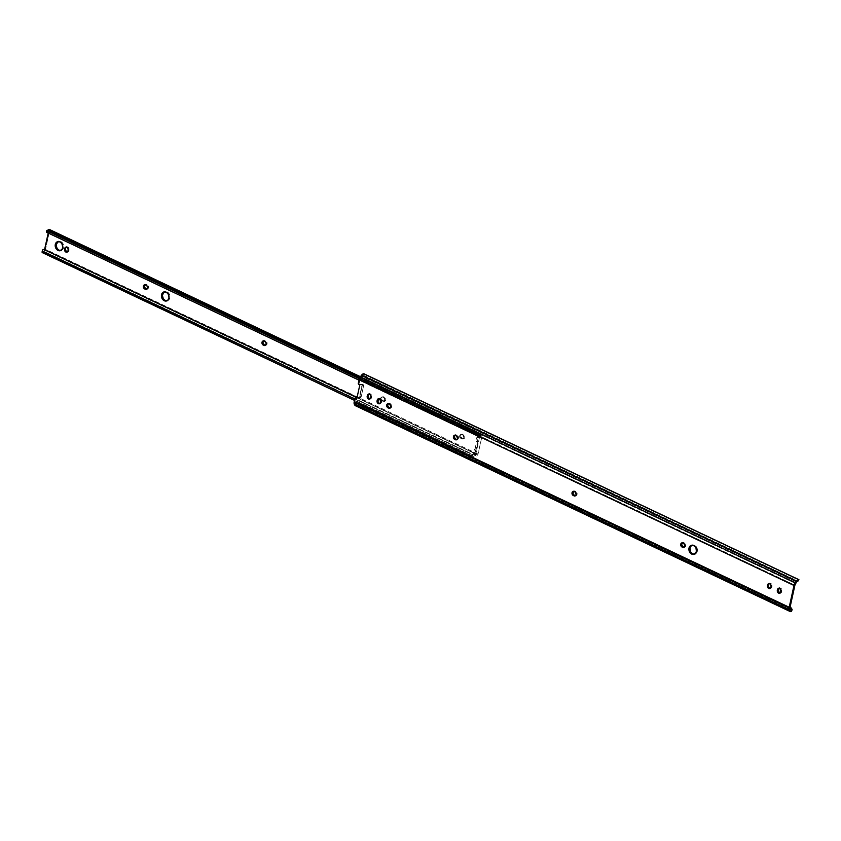 <?xml version="1.0" encoding="UTF-8"?>
<svg xmlns="http://www.w3.org/2000/svg" width="841" height="841" viewBox="0 0 841 841"><rect width="100%" height="100%" fill="white"/><g stroke="black" fill="none" stroke-linecap="round" stroke-linejoin="round"><path stroke-width="0.63" stroke-dasharray="4.21 3.15" d="M684.238 547.207A2.229 1.756 -107.6 0 0 685.804 545.841L684.879 546.135L685.857 545.431L684.837 543.181L682.23 542.897M575.517 495.738A2.229 1.756 -107.6 0 0 577.084 494.371L576.159 494.666L577.136 493.961L576.117 491.712L573.509 491.428M456.915 439.591A2.229 1.756 -107.6 0 0 458.482 438.224L457.546 438.518L458.534 437.814L457.515 435.564L454.897 435.281M694.172 554.177L696.18 553.378L697.326 551.297L696.39 551.591L697.326 551.297A4.71 3.711 -107.6 0 0 696.138 546.513A4.71 3.711 -107.6 0 0 692.206 545.052A4.71 3.711 -107.6 0 0 691.754 545.231M390.213 408.011A2.229 1.756 -107.6 0 0 391.79 406.645L390.855 406.949L391.843 406.235L390.813 403.995L388.206 403.712M356.405 397.425A0.988 0.778 -107.6 0 0 355.922 398.003L354.986 398.298L355.922 398.003L355.133 401.599L790.014 607.475L355.133 401.599L356.069 397.667M46.413 232.19L46.749 232.116A3.953 1.966 115.3 0 0 48.515 230.907L481.189 435.617L479.917 435.459L477.11 437.047L478.35 437.635L481.157 436.048L478.087 438.056L476.879 437.341L476.09 440.863L477.373 441.714L476.08 441.02L477.856 442.471L476.616 441.882L475.186 448.379L476.426 448.968L475.028 448.695L476.616 441.882L477.856 442.471L476.269 449.283L475.028 448.695L474.271 449.578L475.512 450.166L474.271 449.578L475.028 448.695L476.269 449.283L475.354 450.482L474.103 449.893L473.346 453.415L474.608 453.888L473.357 453.299L474.103 449.893L475.354 450.482L474.671 454.172L473.409 453.572L475.943 453.509L473.472 453.593L474.723 454.182L477.856 442.471L477.331 441.609L478.087 438.056L477.341 441.451L476.09 440.863L476.836 437.467L478.087 438.056L477.11 437.047L479.917 435.459L475.943 453.509L477.194 454.098L474.723 454.182L477.194 454.098L476.931 454.603L357.803 398.035L359.054 398.623L362.029 385.083L359.275 383.517L360.032 379.312L794.913 585.189L360.032 379.312L359.244 382.907L358.308 383.202L359.244 382.907A0.988 0.778 -107.6 0 0 359.916 384.221L360.778 384.495L359.853 384.789L362.261 384.274L362.408 384.978L359.79 396.71L356.868 398.329L357.803 398.035L357.047 397.551L477.131 454.392L475.943 453.509L479.917 435.459L481.22 435.754L48.673 230.991L48.221 233.052L48.641 230.844L481.073 435.67A3.953 1.966 -64.7 0 1 479.296 436.878L476.731 435.806L477.036 434.408L478.582 434.839L359.464 378.439L478.582 434.839A1.987 0.725 -167.6 0 1 477.036 434.408L359.359 378.702L477.036 434.408L476.731 435.806L359.002 380.069L478.098 436.553M369.777 398.834L371.323 398.224L371.743 395.512L370.482 393.924L368.831 394.135M683.964 547.165L685.804 545.841A2.229 1.756 -107.6 0 0 684.5 542.981L683.575 543.275L684.5 542.981L683.88 542.687A2.229 1.756 -107.6 0 0 682.324 542.823M770.03 588.311L771.575 587.701L771.996 585L770.734 583.402L769.084 583.612M779.912 592.989L781.457 592.379L781.878 589.678L780.616 588.08L778.966 588.29M575.233 495.696L577.084 494.371A2.229 1.756 -107.6 0 0 575.78 491.512L574.845 491.806L575.78 491.512L575.16 491.218A2.229 1.756 -107.6 0 0 573.594 491.354M456.631 439.549L458.482 438.224A2.229 1.756 -107.6 0 0 457.178 435.365L456.243 435.659L457.178 435.365L456.558 435.07A2.229 1.756 -107.6 0 0 454.992 435.207M694.571 554.145A4.71 3.711 -107.6 0 0 695.055 554.03A4.71 3.711 -107.6 0 0 697.326 551.297L697.231 548.616L695.917 546.251L693.836 545L691.68 545.273M389.94 407.969L391.79 406.645A2.229 1.756 -107.6 0 0 390.476 403.785L389.551 404.09L390.476 403.785L389.856 403.491A2.229 1.756 -107.6 0 0 388.3 403.627M379.659 403.512L381.204 402.902L381.625 400.19L380.363 398.602L378.713 398.813M363.606 373.772L362.135 375.832A2.365 1.177 115.3 0 0 361.809 376.221L360.032 379.312A2.386 1.188 115.3 0 1 360.778 377.651L361.809 376.221L796.69 582.098L361.809 376.221A2.365 1.177 115.3 0 1 362.135 375.832L363.606 373.772M355.333 405.677A3.953 1.966 115.3 0 0 356.626 405.541L355.901 404.174A2.365 1.177 115.3 0 1 355.711 403.943L790.593 609.82L355.711 403.943L355.207 402.997A2.386 1.188 115.3 0 1 355.133 401.599L355.711 403.943A2.365 1.177 115.3 0 0 355.901 404.174L356.626 405.541L355.564 405.761M795.66 583.528L360.778 377.651L795.66 583.528M363.775 375.443L797.804 581.078L363.943 375.538L362.135 375.832L363.28 375.296M798.435 579.838L367.17 375.832L366.287 377.062L367.17 375.832L797.384 579.491L796.501 580.721L366.287 377.062A2.975 0.894 35.7 0 1 364.616 376.011L797.804 581.078L363.943 375.538M365.499 374.781A2.975 0.894 -144.3 0 0 367.17 375.832L798.687 579.848L364.468 374.035M792.001 609.273A2.975 2.428 -28.2 0 0 791.034 608.379L790.603 607.559L791.034 608.379L360.821 404.71A2.975 2.428 -28.2 0 0 358.949 404.532L356.626 405.541L358.949 404.532L792.138 609.609L358.949 404.532L360.821 404.71L791.034 608.379L792.138 609.609M360.39 403.901L790.056 607.307L360.39 403.901L358.518 403.722L789.941 607.959L358.518 403.722A2.975 2.428 151.8 0 1 360.39 403.901L360.821 404.71L360.39 403.901M357.688 403.953L358.518 403.722L357.688 403.953M355.207 402.997L790.088 608.873L355.207 402.997M358.981 384.516L359.916 384.221L358.981 384.516M357.803 398.035L359.17 397.446L360.421 398.035L359.054 398.623L357.803 398.035M359.906 396.374L362.408 384.978L363.659 385.567L361.146 396.963L359.906 396.374L361.146 396.963L363.659 385.567L362.072 384.253L360.778 384.495L363.323 384.842L362.029 385.083L359.054 398.623L361.146 396.963L360.421 398.035L359.17 397.446L359.906 396.374M362.072 384.253L363.659 385.567L362.072 384.253M797.951 581.057L797.804 581.078A2.975 0.894 35.7 0 1 796.501 580.721L797.384 579.491A2.975 0.894 -144.3 0 0 798.687 579.848M379.943 403.543A2.229 1.756 -107.6 0 0 381.509 402.187L381.667 401.462L380.742 401.756L381.667 401.462A2.229 1.756 -107.6 0 0 378.807 398.739M381.509 402.187L380.574 402.482L381.509 402.187M388.931 403.785L389.856 403.491L388.931 403.785M455.622 435.365L456.558 435.07L455.622 435.365M574.224 491.512L575.16 491.218L574.224 491.512M780.196 593.031A2.229 1.756 -107.6 0 0 781.762 591.665L781.92 590.939L780.995 591.234L781.92 590.939A2.229 1.756 -107.6 0 0 779.06 588.216M781.762 591.665L780.826 591.959L781.762 591.665M770.314 588.343A2.229 1.756 -107.6 0 0 771.88 586.986L772.038 586.261L771.102 586.555L772.038 586.261A2.229 1.756 -107.6 0 0 769.179 583.538M771.88 586.986L770.945 587.281L771.88 586.986M682.945 542.981L683.88 542.687L682.945 542.981M370.061 398.865A2.229 1.756 -107.6 0 0 371.627 397.509L371.785 396.784L370.849 397.078L371.785 396.784A2.229 1.756 -107.6 0 0 368.926 394.061M371.627 397.509L370.692 397.804L371.627 397.509M60.878 250.471A4.71 3.711 -107.6 0 0 61.361 250.355A4.71 3.711 -107.6 0 0 63.737 246.192A4.71 3.711 -107.6 0 0 60.878 241.577L57.987 241.598M167.107 300.763A4.71 3.711 -107.6 0 0 167.59 300.647A4.71 3.711 -107.6 0 0 169.966 296.484A4.71 3.711 -107.6 0 0 167.107 291.869L164.216 291.89M460.984 438.708L459.628 436.258L461.173 434.482L463.139 435.407L463.864 437.383L462.981 438.991L460.984 438.708A2.229 1.756 72.4 0 1 461.877 434.639L460.731 435.165L460.815 437.225L463.591 438.823L464.779 436.658L462.813 434.345A2.229 1.756 -107.6 0 0 461.919 438.413L460.984 438.708M381.919 401.273L380.553 398.823L382.108 397.047L384.064 397.972L384.789 399.948L383.906 401.556L381.919 401.273A2.229 1.756 72.4 0 1 382.813 397.215L381.667 397.74L381.74 399.801L384.516 401.388L385.704 399.233L383.738 396.91A2.229 1.756 -107.6 0 0 382.844 400.978L381.919 401.273M49.661 230.266L482.156 435.459L481.893 434.198L480.768 434.692A2.365 1.177 -64.7 0 1 479.622 435.428L480.768 434.692L359.927 377.483L480.768 434.692A1.787 0.883 -64.7 0 1 481.872 434.177A1.787 0.883 -64.7 0 1 482.156 435.459L478.056 454.087L45.509 249.325L49.608 230.697L482.156 435.459L477.919 454.55L476.563 456.074L472.999 456.411L354.524 400.411L472.264 456.148A1.987 0.725 12.4 0 0 473.809 456.568L42.05 252.174L473.809 456.568L475.123 455.864A2.365 1.177 -64.7 0 1 475.901 455.78A2.365 1.177 -64.7 0 1 476.101 455.927L43.543 251.154A1.787 0.883 115.3 0 0 43.7 251.27A1.787 0.883 115.3 0 0 45.509 249.325L478.056 454.087A1.787 0.883 -64.7 0 1 476.248 456.043A1.787 0.883 -64.7 0 1 476.101 455.927L43.543 251.154A2.365 1.177 115.3 0 0 43.354 251.007A2.365 1.177 115.3 0 0 42.576 251.102L42.891 249.64L42.197 251.533M60.478 250.502L62.991 249.125L63.737 246.749L62.77 243.27L60.878 241.577A4.71 3.711 -107.6 0 0 58.513 241.378A4.71 3.711 -107.6 0 0 58.05 241.556M265.22 345.252L266.944 344.305L266.87 342.245L265.136 340.763L263.485 340.983M166.707 300.784L169.22 299.417L169.977 297.031L168.999 293.562L167.107 291.869A4.71 3.711 -107.6 0 0 164.741 291.659A4.71 3.711 -107.6 0 0 164.289 291.848M67.154 251.88L68.689 251.27L69.109 248.568L67.848 246.97L66.197 247.191M146.607 289.104L148.342 288.158L148.258 286.098L146.534 284.615L144.873 284.836M475.901 455.78L43.753 251.291L45.509 249.325L49.608 230.697A1.787 0.883 115.3 0 0 49.325 229.414M479.118 435.27L479.296 436.878L479.622 435.428M48.641 230.844L481.22 435.754L48.641 230.844L46.749 232.116L47.338 230.592M476.931 454.603L44.373 249.84L476.616 454.361L475.438 454.413L475.123 455.864L475.438 454.413L472.568 454.75L472.264 456.148L472.568 454.75L354.828 399.012L472.568 454.75L475.438 454.413A3.953 1.966 -64.7 0 1 476.584 454.34A3.953 1.966 -64.7 0 1 476.91 454.592L44.541 249.724M481.199 435.617L478.434 436.71M43.354 251.007L42.576 251.102M46.791 230.613L46.444 232.169M383.475 401.273A2.229 1.756 -107.6 0 0 384.369 397.215L383.433 397.509A2.229 1.756 72.4 0 1 382.539 401.567L383.475 401.273M383.738 396.91L382.813 397.215L383.738 396.91M146.891 289.136A2.229 1.756 -107.6 0 0 147.154 284.91L145.598 284.92L146.534 284.615A2.229 1.756 -107.6 0 0 144.967 284.752M147.154 284.91L146.218 285.215L147.154 284.91M67.427 251.922A2.229 1.756 -107.6 0 0 68.994 250.555L69.151 249.83L68.226 250.134L69.151 249.83A2.229 1.756 -107.6 0 0 66.292 247.107M68.994 250.555L68.068 250.849L68.994 250.555M462.539 438.708A2.229 1.756 -107.6 0 0 463.433 434.639L462.497 434.934A2.229 1.756 72.4 0 1 461.604 439.002L462.539 438.708M462.813 434.345L461.877 434.639L462.813 434.345M265.493 345.283A2.229 1.756 -107.6 0 0 265.756 341.057L264.2 341.068L265.136 340.763A2.229 1.756 -107.6 0 0 263.58 340.899M265.756 341.057L264.831 341.362L265.756 341.057M683.796 547.438L684.732 547.134M575.076 495.969L576.011 495.675M456.474 439.822L457.409 439.517M691.27 545.346L692.206 545.052M389.772 408.242L390.708 407.948M356.016 404.248L790.897 610.124M362.25 384.263L363.501 384.863M379.249 398.508L378.313 398.802M380.437 403.48L379.501 403.775M388.742 403.396L387.806 403.691M694.119 554.335L695.055 554.03M455.433 434.976L454.497 435.27M574.035 491.123L573.11 491.417M779.502 587.985L778.566 588.279M780.69 592.958L779.754 593.262M769.61 583.307L768.685 583.601M770.808 588.279L769.872 588.584M682.755 542.592L681.83 542.887M369.357 393.83L368.432 394.124M370.555 398.802L369.62 399.097M60.426 250.66L61.361 250.355M166.655 300.941L167.59 300.647M476.248 456.043L43.7 251.27M481.872 434.177L360.442 376.694M479.233 435.333L46.823 230.634M478.277 436.637L358.981 380.164M356.374 397.436L476.584 454.34M474.671 454.172L473.42 453.583M382.623 396.815L381.688 397.11M384.589 401.367L383.664 401.662M145.409 284.521L144.473 284.815M147.385 289.073L146.45 289.367M66.733 246.876L65.798 247.17M66.986 252.153L67.921 251.858M163.806 291.953L164.741 291.659M461.688 434.25L460.763 434.545M463.664 438.802L462.729 439.097M264.011 340.668L263.086 340.962M265.987 345.22L265.052 345.514M57.577 241.672L58.513 241.378"/><path stroke-width="1.26" d="M682.514 542.697L681.641 544.726L682.987 546.745L682.051 547.039A2.229 1.756 72.4 0 1 682.945 542.981L683.575 543.275A2.229 1.756 72.4 0 1 684.879 546.135L683.722 547.459L681.725 546.839L680.8 545.452L681.052 543.465L682.24 542.813L683.901 543.475L684.879 546.135A2.229 1.756 72.4 0 1 682.682 547.333L683.607 547.039A2.229 1.756 -107.6 0 0 684.238 547.207M573.793 491.228L572.921 493.257L574.266 495.275L573.331 495.57A2.229 1.756 72.4 0 1 574.224 491.512L574.845 491.806A2.229 1.756 72.4 0 1 576.159 494.666L575.002 495.99L573.005 495.37L572.08 493.982L572.332 491.996L573.52 491.344L575.181 492.006L576.159 494.666A2.229 1.756 72.4 0 1 573.961 495.864L574.887 495.57A2.229 1.756 -107.6 0 0 575.517 495.738M455.181 435.081L454.319 437.11L455.664 439.128L454.729 439.423A2.229 1.756 72.4 0 1 455.622 435.365L456.243 435.659A2.229 1.756 72.4 0 1 457.546 438.518L456.4 439.843L454.392 439.223L453.467 437.835L453.73 435.848L454.918 435.196L456.579 435.859L457.546 438.518A2.229 1.756 72.4 0 1 455.349 439.717L456.285 439.423A2.229 1.756 -107.6 0 0 456.915 439.591M689 548.09A4.71 3.711 72.4 0 1 691.27 545.346A4.71 3.711 72.4 0 1 695.213 546.808A4.71 3.711 72.4 0 1 696.39 551.591L693.962 554.377L691.05 553.704L688.916 549.856L689.641 546.576L692.154 545.21L694.34 545.977L695.98 548.038L696.39 551.591A4.71 3.711 72.4 0 1 694.119 554.335A4.71 3.711 72.4 0 1 690.188 552.873A4.71 3.711 72.4 0 1 689 548.09L689.935 547.796L689 548.09M691.754 545.231A4.71 3.711 -107.6 0 0 689.935 547.796L690.787 552.138L692.69 553.83L694.897 554.082M388.489 403.501L387.627 405.541L388.963 407.559L388.037 407.853A2.229 1.756 72.4 0 1 388.931 403.785L389.551 404.09A2.229 1.756 72.4 0 1 390.855 406.949L389.698 408.263L387.701 407.654L386.692 405.835L387.028 404.279L388.227 403.627L389.877 404.29L390.855 406.949A2.229 1.756 72.4 0 1 388.658 408.148L389.583 407.853A2.229 1.756 -107.6 0 0 390.213 408.011M356.332 397.457L356.994 397.52L356.058 397.814L356.868 398.329L355.049 398.119L354.198 401.893L789.089 607.77L793.988 585.483L359.096 379.617L358.298 383.612L359.853 384.789L356.868 398.329L359.853 384.789L358.981 384.516A0.988 0.778 72.4 0 1 358.308 383.202L359.937 377.483L363.606 373.772A3.953 1.966 115.3 0 0 361.367 375.412L796.259 581.289A3.953 1.966 -64.7 0 1 798.498 579.649L798.908 579.796M369.115 393.935L367.349 395.417L368.505 394.103L370.187 394.692L370.902 396.668L370.156 398.792L367.864 398.529L367.349 395.417A2.229 1.756 72.4 0 1 370.849 397.078L370.692 397.804A2.229 1.756 72.4 0 1 367.191 396.143L368.284 395.123L368.326 397.53L370.135 398.865M769.368 583.412L767.602 584.905L768.758 583.58L770.44 584.169L771.155 586.145L770.409 588.269L768.117 588.006L767.602 584.905A2.229 1.756 72.4 0 1 771.102 586.555L770.945 587.281A2.229 1.756 72.4 0 1 767.444 585.62L768.537 584.6L768.579 587.007L770.388 588.353M780.826 591.959L779.681 593.283L777.999 592.684L777.273 590.708L778.03 588.595L780.322 588.847L780.826 591.959A2.229 1.756 72.4 0 1 777.326 590.298L777.483 589.583A2.229 1.756 72.4 0 1 780.995 591.234L780.826 591.959M380.574 402.482L379.428 403.796L377.746 403.207L377.02 401.231L377.777 399.107L380.069 399.37L380.574 402.482A2.229 1.756 72.4 0 1 377.073 400.821L377.231 400.095A2.229 1.756 72.4 0 1 380.742 401.756L380.574 402.482M356.994 397.52L356.994 397.52A0.988 0.778 -107.6 0 0 356.405 397.425L355.47 397.719A0.988 0.778 72.4 0 1 356.058 397.814L356.994 397.52M794.913 585.189L790.014 607.475L790.593 609.82A2.365 1.177 115.3 0 0 790.782 610.051A2.365 1.177 -64.7 0 1 790.593 609.82L790.088 608.873A2.386 1.188 -64.7 0 1 790.014 607.475L794.913 585.189A2.386 1.188 -64.7 0 1 795.66 583.528L794.913 585.189M682.324 542.823A2.229 1.756 -107.6 0 0 682.987 546.745L684.311 547.207M779.25 588.09L778.303 591.276L780.269 593.031M573.594 491.354A2.229 1.756 -107.6 0 0 574.266 495.275L575.591 495.738M454.992 435.207A2.229 1.756 -107.6 0 0 455.664 439.128L456.989 439.591M691.68 545.273L689.935 547.796A4.71 3.711 -107.6 0 0 694.571 554.145M388.3 403.627A2.229 1.756 -107.6 0 0 388.963 407.559L390.287 408.011M378.997 398.613L377.966 401.367L378.681 402.913L380.016 403.543M355.564 405.761L354.072 403.217L354.986 398.298A0.988 0.778 72.4 0 1 355.47 397.719M791.97 609.22L791.507 611.407A3.953 1.966 -64.7 0 1 790.214 611.554A3.953 1.966 -64.7 0 1 789.71 611.05L789.205 610.103L354.324 404.227L354.828 405.173L789.71 611.05L789.089 607.77L354.198 401.893A3.974 1.976 115.3 0 0 354.324 404.227L789.205 610.103A3.974 1.976 -64.7 0 1 789.089 607.77L793.988 585.483L795.229 582.718L360.347 376.842A3.974 1.976 115.3 0 0 359.096 379.617L793.988 585.483A3.974 1.976 -64.7 0 1 795.229 582.718L796.259 581.289L361.367 375.412L360.347 376.842L795.229 582.718L798.498 579.649L797.016 581.709A2.365 1.177 115.3 0 0 796.69 582.098L795.66 583.528L796.69 582.098A2.365 1.177 -64.7 0 1 797.016 581.709L798.95 579.764M364.016 373.825L365.499 374.781M790.971 610.145L791.78 609.136L790.603 607.559A2.975 2.428 151.8 0 1 791.57 608.463A2.975 2.428 151.8 0 1 791.707 608.789L789.941 607.959L791.78 609.452L790.782 610.051L791.507 611.407L790.025 611.439L354.828 405.173A3.953 1.966 115.3 0 0 355.333 405.677L790.214 611.554M790.782 610.051L791.507 611.407L792.138 609.609A2.975 2.428 -28.2 0 0 792.001 609.273L791.57 608.463M798.803 579.659L797.016 581.709L798.035 581.036M378.807 398.739A2.229 1.756 -107.6 0 0 378.166 399.801L377.231 400.095L378.166 399.801L377.073 400.821L378.008 400.526A2.229 1.756 -107.6 0 0 379.943 403.543M389.583 407.853L388.037 407.853L389.583 407.853M456.285 439.423L454.729 439.423L456.285 439.423M574.887 495.57L573.331 495.57L574.887 495.57M779.06 588.216A2.229 1.756 -107.6 0 0 778.419 589.289L777.326 590.298L778.261 590.004A2.229 1.756 -107.6 0 0 780.196 593.031M769.179 583.538A2.229 1.756 -107.6 0 0 768.537 584.6L767.444 585.62L768.38 585.325A2.229 1.756 -107.6 0 0 770.314 588.343M683.607 547.039L682.051 547.039L683.607 547.039M368.926 394.061A2.229 1.756 -107.6 0 0 368.284 395.123L367.191 396.143L368.127 395.848A2.229 1.756 -107.6 0 0 370.061 398.865M57.987 241.598L56.126 244.983L57.093 248.463L58.986 250.155L58.061 250.45A4.71 3.711 72.4 0 1 55.191 245.835A4.71 3.711 72.4 0 1 57.577 241.672A4.71 3.711 72.4 0 1 59.942 241.872L61.835 243.564L62.812 247.044L62.055 249.42L59.543 250.797L56.158 248.757L55.191 245.278L57.051 241.893L59.942 241.872A4.71 3.711 72.4 0 1 62.802 246.497A4.71 3.711 72.4 0 1 60.426 250.66A4.71 3.711 72.4 0 1 58.061 250.45L58.986 250.155A4.71 3.711 -107.6 0 0 60.878 250.471M164.216 291.89L162.355 295.275L163.322 298.744L165.225 300.447L164.289 300.742A4.71 3.711 72.4 0 1 161.419 296.116A4.71 3.711 72.4 0 1 163.806 291.953A4.71 3.711 72.4 0 1 166.171 292.163L168.074 293.856L169.041 297.336L167.779 300.29L165.772 301.078L162.944 299.743L161.419 295.569L163.28 292.184L166.171 292.163A4.71 3.711 72.4 0 1 169.041 296.778A4.71 3.711 72.4 0 1 166.655 300.941A4.71 3.711 72.4 0 1 164.289 300.742L165.225 300.447A4.71 3.711 -107.6 0 0 167.107 300.763M66.481 246.981L64.725 248.473A2.229 1.756 72.4 0 1 68.226 250.134L68.068 250.849A2.229 1.756 72.4 0 1 64.568 249.199L65.493 248.894A2.229 1.756 -107.6 0 0 66.796 251.753L65.535 251.848L64.526 250.029L65.03 247.759L66.565 247.149L67.816 248.074L68.226 250.134L67.522 251.837L65.871 252.058L67.501 251.922M48.221 233.052L44.573 249.619L356.847 397.446L44.573 249.619L48.221 233.052M263.769 340.773L262.897 342.813L264.242 344.831L263.307 345.125L262.413 344.326L262.003 342.266L263.159 340.941L265.462 341.824L266.187 343.801L265.304 345.409L263.307 345.125A2.229 1.756 72.4 0 1 264.2 341.068L264.831 341.362A2.229 1.756 72.4 0 1 263.937 345.42L263.307 345.125L264.242 344.831L265.567 345.283M145.167 284.626L144.379 287.086L146.26 288.978L145.325 289.272L143.811 288.179L143.401 286.119L144.547 284.794L146.86 285.677L147.574 287.654L146.702 289.262L144.705 288.978A2.229 1.756 72.4 0 1 145.598 284.92L146.218 285.215A2.229 1.756 72.4 0 1 145.325 289.272L146.965 289.136M58.05 241.556A4.71 3.711 -107.6 0 0 56.147 245.845A4.71 3.711 -107.6 0 0 58.986 250.155L61.204 250.408M164.289 291.848A4.71 3.711 -107.6 0 0 162.387 296.127A4.71 3.711 -107.6 0 0 165.225 300.447L167.433 300.689M66.292 247.107A2.229 1.756 -107.6 0 0 65.651 248.179L65.545 250.166L66.796 251.753A2.229 1.756 -107.6 0 0 67.427 251.922M360.442 376.694L49.325 229.414A1.787 0.883 115.3 0 0 48.221 229.919L359.927 377.483L48.221 229.919L49.346 229.425L49.661 230.266M46.465 232.211L47.296 232.505L47.601 231.117A1.987 0.725 -167.6 0 1 46.833 230.445L359.464 378.439L46.833 230.445L359.359 378.702L47.601 231.117L47.296 232.505L359.002 380.069L46.413 232.19L46.781 230.539M47.222 230.634A2.365 1.177 115.3 0 0 48.221 229.919L46.791 230.613M42.849 251.27L354.828 399.012L43.133 251.459L42.817 252.847L354.524 400.411L42.05 252.174A1.987 0.725 12.4 0 0 42.817 252.847L42.849 251.27M42.891 249.64L44.068 249.588A3.953 1.966 115.3 0 0 42.891 249.64M42.576 251.102L42.05 252.174M144.967 284.752A2.229 1.756 -107.6 0 0 145.64 288.684L144.705 288.978L146.26 288.978A2.229 1.756 -107.6 0 0 146.891 289.136M65.493 248.894L64.568 249.199L64.725 248.473L65.651 248.179L65.493 248.894M263.58 340.899A2.229 1.756 -107.6 0 0 264.242 344.831L264.862 345.125L263.937 345.42L264.862 345.125A2.229 1.756 -107.6 0 0 265.493 345.283M691.27 545.346L692.206 545.052M798.908 579.68L364.258 373.919M379.249 398.508L378.313 398.802M388.742 403.396L387.806 403.691M694.119 554.335L695.055 554.03M455.433 434.976L454.497 435.27M574.035 491.123L573.11 491.417M779.502 587.985L778.566 588.279M769.61 583.307L768.685 583.601M682.755 542.592L681.83 542.887M369.357 393.83L368.432 394.124M60.426 250.66L61.361 250.355M166.655 300.941L167.59 300.647M358.981 380.164L46.434 232.2M44.026 249.577L356.374 397.436M42.092 251.837L42.46 250.187M145.409 284.521L144.473 284.815M66.733 246.876L65.798 247.17M163.806 291.953L164.741 291.659M264.011 340.668L263.086 340.962M57.577 241.672L58.513 241.378"/></g></svg>
